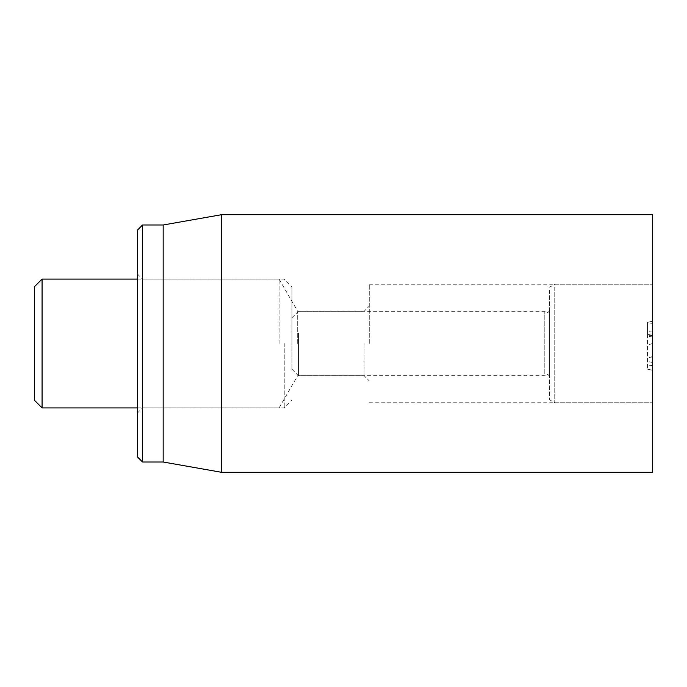 <?xml version="1.0" encoding="UTF-8"?>
<svg xmlns="http://www.w3.org/2000/svg" width="687" height="687" viewBox="0 0 687 687"><rect width="100%" height="100%" fill="white"/><g stroke="black" fill="none" stroke-linecap="round" stroke-linejoin="round"><path stroke-width="0.52" stroke-dasharray="3.44 2.58" d="M364.11 343.5L364.11 375.703L364.11 343.5M369.262 343.5L369.262 284.246L369.262 343.5M297.686 343.5L297.686 311.297L297.686 343.5M142.553 224.993L142.553 462.007M137.4 343.5L137.4 413.059L137.4 343.5M279.094 343.5L279.094 279.094L279.094 343.5M137.4 456.855L137.4 230.145M652.65 343.5L652.65 402.754L652.65 343.5M163.162 224.993L163.162 462.007M221.609 472.312L221.609 214.688M652.65 214.688L652.65 472.312M647.498 334.603L647.498 369.142L647.498 322.435L647.498 334.603L652.65 335.909L652.65 321.052L652.65 370.516L652.65 335.909M652.65 358.099L647.498 357.231M652.65 343.448L647.498 345.2M291.975 335.282L291.975 369.262L291.975 335.282M298.416 333.229L298.416 375.703L298.416 333.229M544.791 374.02L544.791 311.297L544.791 374.02M549.6 375.239L549.6 310.009L549.6 375.239M549.6 290.163L549.6 399.782L549.6 290.163M554.753 287.346L554.753 402.754L554.753 287.346M652.65 287.346L652.65 402.754L652.65 287.346M42.079 279.094L42.079 407.906M34.35 400.178L34.35 286.822M284.246 343.5L284.246 407.906L284.246 343.5M291.975 343.5L291.975 286.822L291.975 343.5M652.65 365.424L647.498 365.862M652.65 370.353L647.498 369.031M652.65 362.607L647.498 361.285M652.65 356.647L647.498 357.455M652.65 335.093L647.498 335.9M652.65 336.123L647.498 336.561M652.65 321.258L647.498 322.564M652.65 323.689L647.498 324.127M652.65 331.014L647.498 331.452M137.4 413.059L142.553 407.906L279.094 407.906L297.686 375.703L364.11 375.703L369.262 380.856M137.4 273.941L142.553 279.094L279.094 279.094L297.686 311.297L364.11 311.297L369.262 306.144M369.262 402.754L652.65 402.754L554.753 402.754L549.6 399.782M369.262 284.246L652.65 284.246L554.753 284.246L549.6 287.218M647.498 369.142L652.65 370.516M647.498 334.87L652.65 333.496M647.498 322.435L652.65 321.052M291.975 369.262L298.416 375.703L544.791 375.703C547.007 373.719 548.612 374.149 549.6 376.991M291.975 317.738L298.416 311.297L544.791 311.297C547.007 313.281 548.612 312.851 549.6 310.009M137.4 407.906L284.246 407.906L291.975 400.178M137.4 279.094L284.246 279.094L291.975 286.822"/><path stroke-width="1.03" d="M137.4 343.5L137.4 456.855L142.553 462.007L142.553 224.993L137.4 230.145L137.4 343.5M142.553 462.007L163.162 462.007L163.162 224.993L142.553 224.993M221.609 343.5L221.609 472.312L652.65 472.312L652.65 214.688L221.609 214.688L221.609 343.5M42.079 279.094L34.35 286.822L34.35 400.178L42.079 407.906L42.079 279.094L137.4 279.094M163.162 462.007L221.609 472.312M163.162 224.993L221.609 214.688M42.079 407.906L137.4 407.906"/></g></svg>

